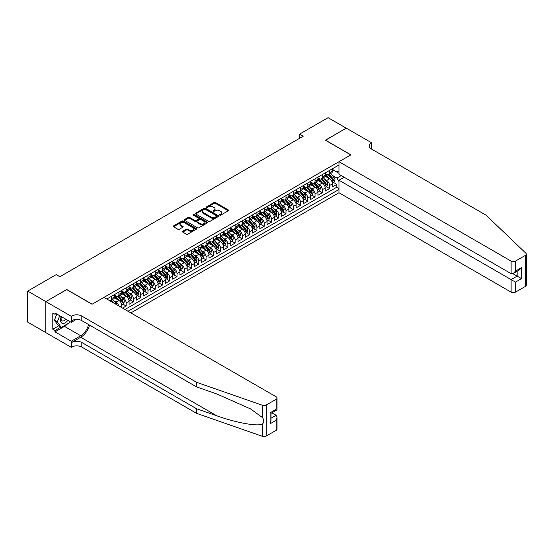 <?xml version="1.0" encoding="UTF-8"?>
<svg xmlns="http://www.w3.org/2000/svg" width="554" height="554" viewBox="0 0 554 554"><rect width="100%" height="100%" fill="white"/><g stroke="black" fill="none" stroke-linecap="round" stroke-linejoin="round"><path stroke-width="0.83" d="M219.744 215.132A0.706 0.409 0 0 0 220.741 215.132L228.317 210.762A1.011 0.582 0 0 0 228.615 210.347A1.011 0.582 0 0 0 228.317 209.938L215.485 202.529A1.011 0.582 0 0 0 214.059 202.529L206.483 206.905A0.706 0.409 0 0 0 207.48 207.48L208.463 206.912A3.227 1.863 0 0 1 213.027 206.912L214.093 207.528A3.227 1.863 0 0 1 215.042 208.844A3.227 1.863 0 0 1 214.093 210.167L213.117 210.728A0.706 0.409 0 0 0 214.114 211.309L215.091 210.742A3.227 1.863 0 0 1 219.654 210.742L220.727 211.358A3.227 1.863 0 0 1 221.669 212.674A3.227 1.863 0 0 1 220.727 213.996L219.744 214.557A0.706 0.409 0 0 0 219.744 215.132L219.744 214.557M182.758 231.26A1.011 0.582 0 0 0 182.46 231.676A1.011 0.582 0 0 0 182.758 232.084L186.359 234.162A1.011 0.582 0 0 0 187.785 234.162L196.199 229.308A1.011 0.582 0 0 0 196.497 228.892A1.011 0.582 0 0 0 196.199 228.483L183.367 221.074A1.011 0.582 0 0 0 181.941 221.074L173.527 225.928A1.011 0.582 0 0 0 173.229 226.344A1.011 0.582 0 0 0 173.527 226.752L177.876 229.266A1.011 0.582 0 0 0 179.302 229.266L182.903 227.188A1.011 0.582 0 0 0 183.194 226.773A1.011 0.582 0 0 0 182.903 226.364L180.743 225.118A2.701 1.558 0 0 1 179.953 224.017A2.701 1.558 0 0 1 181.622 222.576A2.701 1.558 0 0 1 184.558 222.916L193.007 227.791A2.701 1.558 0 0 1 193.796 228.892A2.701 1.558 0 0 1 192.134 230.332A2.701 1.558 0 0 1 189.191 229.993L187.785 229.183A1.011 0.582 0 0 0 186.359 229.183L182.758 231.26L182.758 232.084M66.743 289.645L45.857 301.577L27.7 291.092L27.7 322.13L45.823 332.594M66.743 289.52L92.172 304.201L350.772 154.898L325.343 140.217L346.229 128.161L328.072 117.677L299.555 134.137L299.555 138.334M27.7 291.092L56.21 274.632L59.846 276.73L303.19 136.236L299.555 134.137M208.533 221.365A1.011 0.582 0 0 0 209.959 221.365L218.373 216.503A1.011 0.582 0 0 0 218.671 216.095A1.011 0.582 0 0 0 218.373 215.679L205.541 208.269A1.011 0.582 0 0 0 204.114 208.269L195.701 213.131A1.011 0.582 0 0 0 195.403 213.539A1.011 0.582 0 0 0 195.701 213.955L208.533 221.365M193.519 215.291A0.706 0.409 0 0 1 194.239 215.388L194.239 214.55L207.286 222.085A1.011 0.582 0 0 1 207.584 222.493A1.011 0.582 0 0 1 207.286 222.909L198.872 227.763A1.011 0.582 0 0 1 197.446 227.763L184.614 220.353L188.215 218.29L188.215 217.452L184.614 219.529A1.011 0.582 0 0 0 184.316 219.938A1.011 0.582 0 0 0 184.614 220.353L184.614 219.529M188.215 218.29A1.011 0.582 0 0 1 189.641 218.29L189.641 217.452A1.011 0.582 0 0 0 188.215 217.452M189.641 217.452L194.842 220.457A1.011 0.582 0 0 0 196.268 220.457L198.657 219.079A1.011 0.582 0 0 0 198.955 218.664A1.011 0.582 0 0 0 198.657 218.255L193.242 215.125A0.706 0.409 0 0 1 194.239 214.55M122.531 308.1L126.167 306.002L122.856 304.098M121.437 296.854L123.258 297.913A4.107 2.375 60 0 1 126.167 302.941L129.068 301.265L129.068 304.326L133.431 301.812L130.121 299.901M128.701 292.664L130.522 293.717A4.107 2.375 60 0 1 133.431 298.751L136.332 297.069L136.332 300.136L140.695 297.616L137.385 295.711M135.965 288.468L137.787 289.52A4.107 2.375 60 0 1 140.695 294.555L143.597 292.879L143.597 295.94L147.96 293.426L144.649 291.515M143.23 284.278L145.051 285.331A4.107 2.375 60 0 1 147.96 290.358L150.861 288.682L150.861 291.743L155.224 289.23L151.914 287.318M150.494 280.082L152.315 281.134A4.107 2.375 60 0 1 155.224 286.169L158.125 284.493L158.125 287.554L162.481 285.033L159.178 283.129M157.758 275.885L159.58 276.938A4.107 2.375 60 0 1 162.481 281.972L165.39 280.296L165.39 283.357L169.746 280.843L166.442 278.932M165.023 271.695L166.844 272.748A4.107 2.375 60 0 1 169.746 277.783L172.654 276.1L172.654 279.161L177.01 276.647L173.707 274.742M172.28 267.499L174.108 268.552A4.107 2.375 60 0 1 177.01 273.586L179.918 271.91L179.918 274.971L184.274 272.45L180.971 270.546M179.544 263.309L181.373 264.362A4.107 2.375 60 0 1 184.274 269.389L187.183 267.714L187.183 270.774L191.539 268.261L188.235 266.349M186.809 259.113L188.637 260.165A4.107 2.375 60 0 1 191.539 265.2L194.447 263.524L194.447 266.585L198.803 264.064L195.5 262.16M194.073 254.916L195.901 255.969A4.107 2.375 60 0 1 198.803 261.003L201.711 259.327L201.711 262.388L206.067 259.874L202.764 257.963M201.337 250.727L203.166 251.779A4.107 2.375 60 0 1 206.067 256.814L208.976 255.131L208.976 258.192L213.332 255.678L210.028 253.767M208.602 246.53L210.43 247.583A4.107 2.375 60 0 1 213.332 252.617L216.24 250.941L216.24 254.002L220.596 251.481L217.293 249.577M215.866 242.34L217.694 243.393A4.107 2.375 60 0 1 220.596 248.421L223.504 246.745L223.504 249.806L227.86 247.292L224.557 245.38M223.13 238.144L224.959 239.196A4.107 2.375 60 0 1 227.86 244.231L230.769 242.548L230.769 245.616L235.125 243.095L231.821 241.191M230.395 233.947L232.223 235A4.107 2.375 60 0 1 235.125 240.034L238.033 238.358L238.033 241.419L242.389 238.906L239.086 236.994M237.659 229.758L239.48 230.81A4.107 2.375 60 0 1 242.389 235.838L245.297 234.162L245.297 237.223L249.653 234.709L246.35 232.798M244.923 225.561L246.745 226.614A4.107 2.375 60 0 1 249.653 231.648L252.562 229.972L252.562 233.033L256.918 230.512L253.614 228.608M252.188 221.365L254.009 222.424A4.107 2.375 60 0 1 256.918 227.452L259.826 225.776L259.826 228.837L264.182 226.323L260.879 224.412M259.452 217.175L261.273 218.228A4.107 2.375 60 0 1 264.182 223.262L267.09 221.579L267.09 224.647L271.446 222.126L268.143 220.222M266.716 212.978L268.538 214.031A4.107 2.375 60 0 1 271.446 219.065L274.355 217.39L274.355 220.45L278.71 217.937L275.407 216.025M273.981 208.789L275.802 209.841A4.107 2.375 60 0 1 278.71 214.869L281.612 213.193L281.612 216.254L285.975 213.74L282.672 211.829M281.245 204.592L283.066 205.645A4.107 2.375 60 0 1 285.975 210.679L288.876 209.003L288.876 212.064L293.239 209.544L289.936 207.639M288.509 200.396L290.331 201.448A4.107 2.375 60 0 1 293.239 206.483L296.141 204.807L296.141 207.868L300.503 205.354L297.193 203.443M295.774 196.206L297.595 197.259A4.107 2.375 60 0 1 300.503 202.293L303.405 200.61L303.405 203.671L307.768 201.157L304.458 199.253M303.038 192.009L304.859 193.062A4.107 2.375 60 0 1 307.768 198.097L310.669 196.421L310.669 199.482L315.032 196.961L311.722 195.056M310.302 187.82L312.124 188.872A4.107 2.375 60 0 1 315.032 193.9L317.934 192.224L317.934 195.285L322.296 192.771L318.986 190.86M317.567 183.623L319.388 184.676A4.107 2.375 60 0 1 322.296 189.71L325.198 188.035L325.198 191.095L329.561 188.575L329.561 185.514A4.107 2.375 -120 0 0 326.652 180.479L324.831 179.427M326.251 186.67L329.561 188.575M121.804 307.685L121.804 305.462A4.107 2.375 -120 0 0 118.902 300.427L114.408 297.83M118.729 305.905A4.107 2.375 60 0 0 115.994 302.103L114.172 301.051M129.068 301.265A4.107 2.375 -120 0 0 126.167 296.231L121.672 293.641M136.332 297.069A4.107 2.375 -120 0 0 133.431 292.041L128.937 289.444M143.597 292.879A4.107 2.375 -120 0 0 140.695 287.845L136.201 285.255M150.861 288.682A4.107 2.375 -120 0 0 147.96 283.648L143.465 281.058M158.125 284.493A4.107 2.375 -120 0 0 155.224 279.458L150.73 276.862M165.39 280.296A4.107 2.375 -120 0 0 162.481 275.262L157.994 272.672M172.654 276.1A4.107 2.375 -120 0 0 169.746 271.072L165.258 268.475M179.918 271.91A4.107 2.375 -120 0 0 177.01 266.876L172.523 264.279M187.183 267.714A4.107 2.375 -120 0 0 184.274 262.679L179.787 260.089M194.447 263.524A4.107 2.375 -120 0 0 191.539 258.489L187.051 255.893M201.711 259.327A4.107 2.375 -120 0 0 198.803 254.293L194.316 251.703M208.976 255.131A4.107 2.375 -120 0 0 206.067 250.103L201.58 247.506M216.24 250.941A4.107 2.375 -120 0 0 213.332 245.907L208.844 243.31M223.504 246.745A4.107 2.375 -120 0 0 220.596 241.71L216.102 239.12M230.769 242.548A4.107 2.375 -120 0 0 227.86 237.521L223.366 234.924M238.033 238.358A4.107 2.375 -120 0 0 235.125 233.324L230.63 230.734M245.297 234.162A4.107 2.375 -120 0 0 242.389 229.134L237.895 226.538M252.562 229.972A4.107 2.375 -120 0 0 249.653 224.938L245.159 222.341M259.826 225.776A4.107 2.375 -120 0 0 256.918 220.741L252.423 218.151M267.09 221.579A4.107 2.375 -120 0 0 264.182 216.552L259.688 213.955M274.355 217.39A4.107 2.375 -120 0 0 271.446 212.355L266.952 209.765M281.612 213.193A4.107 2.375 -120 0 0 278.71 208.159L274.216 205.569M288.876 209.003A4.107 2.375 -120 0 0 285.975 203.969L281.48 201.372M296.141 204.807A4.107 2.375 -120 0 0 293.239 199.772L288.745 197.182M303.405 200.61A4.107 2.375 -120 0 0 300.503 195.583L296.009 192.986M310.669 196.421A4.107 2.375 -120 0 0 307.768 191.386L303.273 188.789M317.934 192.224A4.107 2.375 -120 0 0 315.032 187.19L310.538 184.6M325.198 188.035A4.107 2.375 -120 0 0 322.296 183L317.802 180.403M130.848 312.906L338.965 192.75L511.12 292.145L511.12 279.604L517.152 276.121L517.152 271.211M128.016 311.265L338.965 189.475M338.965 164.988L106.804 299.022M114.54 295.227L115.994 296.065A4.107 2.375 60 0 0 118.05 296.265L120.952 294.589A4.107 2.375 -120 0 0 121.804 292.713L121.804 290.358M121.804 291.03L123.258 291.868A4.107 2.375 60 0 0 125.315 292.076L128.216 290.4A4.107 2.375 -120 0 0 129.068 288.516L129.068 286.169M129.068 286.84L130.522 287.678A4.107 2.375 60 0 0 132.579 287.879L135.481 286.203A4.107 2.375 -120 0 0 136.332 284.32L136.332 281.972M136.332 282.644L137.787 283.482A4.107 2.375 60 0 0 139.843 283.69L142.745 282.007A4.107 2.375 -120 0 0 143.597 280.13L143.597 277.783M143.597 278.447L145.051 279.292A4.107 2.375 60 0 0 147.108 279.493L150.009 277.817A4.107 2.375 -120 0 0 150.861 275.934L150.861 273.586M150.861 274.258L152.315 275.096A4.107 2.375 60 0 0 154.372 275.296L157.274 273.621A4.107 2.375 -120 0 0 158.125 271.744L158.125 269.389M158.125 270.061L159.58 270.899A4.107 2.375 60 0 0 161.636 271.107L164.538 269.431A4.107 2.375 -120 0 0 165.39 267.547L165.39 265.2M165.39 265.872L166.844 266.709A4.107 2.375 60 0 0 168.901 266.91L171.802 265.234A4.107 2.375 -120 0 0 172.654 263.351L172.654 261.003M172.654 261.675L174.108 262.513A4.107 2.375 60 0 0 176.165 262.721L179.067 261.038A4.107 2.375 -120 0 0 179.918 259.161L179.918 256.814M179.918 257.478L181.373 258.323A4.107 2.375 60 0 0 183.422 258.524L186.331 256.848A4.107 2.375 -120 0 0 187.183 254.965L187.183 252.617M187.183 253.289L188.637 254.127A4.107 2.375 60 0 0 190.687 254.328L193.595 252.652A4.107 2.375 -120 0 0 194.447 250.768L194.447 248.421M194.447 249.092L195.901 249.93A4.107 2.375 60 0 0 197.951 250.138L200.86 248.455A4.107 2.375 -120 0 0 201.711 246.578L201.711 244.231M201.711 244.903L203.166 245.741A4.107 2.375 60 0 0 205.215 245.941L208.124 244.266A4.107 2.375 -120 0 0 208.976 242.382L208.976 240.034M208.976 240.706L210.43 241.544A4.107 2.375 60 0 0 212.48 241.745L215.388 240.069A4.107 2.375 -120 0 0 216.24 238.192L216.24 235.838M216.24 236.51L217.694 237.347A4.107 2.375 60 0 0 219.744 237.555L222.653 235.879A4.107 2.375 -120 0 0 223.504 233.996L223.504 231.648M223.504 232.32L224.959 233.158A4.107 2.375 60 0 0 227.008 233.359L229.917 231.683A4.107 2.375 -120 0 0 230.769 229.799L230.769 227.452M230.769 228.123L232.223 228.961A4.107 2.375 60 0 0 234.273 229.169L237.181 227.486A4.107 2.375 -120 0 0 238.033 225.61L238.033 223.262M238.033 223.934L239.48 224.772A4.107 2.375 60 0 0 241.537 224.972L244.446 223.297A4.107 2.375 -120 0 0 245.297 221.413L245.297 219.065M245.297 219.737L246.745 220.575A4.107 2.375 60 0 0 248.801 220.776L251.71 219.1A4.107 2.375 -120 0 0 252.562 217.223L252.562 214.869M252.562 215.541L254.009 216.379A4.107 2.375 60 0 0 256.066 216.586L258.974 214.91A4.107 2.375 -120 0 0 259.826 213.027L259.826 210.679M259.826 211.351L261.273 212.189A4.107 2.375 60 0 0 263.33 212.39L266.239 210.714A4.107 2.375 -120 0 0 267.09 208.83L267.09 206.483M267.09 207.154L268.538 207.992A4.107 2.375 60 0 0 270.594 208.2L273.503 206.517A4.107 2.375 -120 0 0 274.355 204.641L274.355 202.293M274.355 202.958L275.802 203.803A4.107 2.375 60 0 0 277.859 204.004L280.767 202.328A4.107 2.375 -120 0 0 281.612 200.444L281.612 198.097M281.612 198.768L283.066 199.606A4.107 2.375 60 0 0 285.123 199.807L288.032 198.131A4.107 2.375 -120 0 0 288.876 196.248L288.876 193.9M288.876 194.572L290.331 195.41A4.107 2.375 60 0 0 292.387 195.617L295.296 193.942A4.107 2.375 -120 0 0 296.141 192.058L296.141 189.71M296.141 190.382L297.595 191.22A4.107 2.375 60 0 0 299.652 191.421L302.553 189.745A4.107 2.375 -120 0 0 303.405 187.861L303.405 185.514M303.405 186.186L304.859 187.023A4.107 2.375 60 0 0 306.916 187.231L309.818 185.548A4.107 2.375 -120 0 0 310.669 183.672L310.669 181.317M310.669 181.989L312.124 182.834A4.107 2.375 60 0 0 314.18 183.035L317.082 181.359A4.107 2.375 -120 0 0 317.934 179.475L317.934 177.128M317.934 177.799L319.388 178.637A4.107 2.375 60 0 0 321.445 178.838L324.346 177.162A4.107 2.375 -120 0 0 325.198 175.279L325.198 172.931M124.969 309.506L336.825 187.19L336.825 184.385L332.462 186.899L332.462 183.838A4.107 2.375 -120 0 0 329.561 178.803L325.066 176.214M325.198 173.603L326.652 174.441A4.107 2.375 -120 0 0 328.709 174.648A4.107 2.375 -120 0 0 329.561 172.765L329.561 170.417M328.709 174.648L331.611 172.966A4.107 2.375 -120 0 0 332.462 171.089L332.462 168.741M107.275 299.292L107.275 298.751M111.638 296.231L111.638 298.578A4.107 2.375 60 0 1 110.786 300.462A4.107 2.375 60 0 1 109.519 300.587M110.786 300.462L113.688 298.786A4.107 2.375 -120 0 0 114.54 296.902L114.54 294.555M118.902 292.041L118.902 294.389A4.107 2.375 60 0 1 118.05 296.265M126.167 287.845L126.167 290.192A4.107 2.375 60 0 1 125.315 292.076M133.431 283.648L133.431 286.002A4.107 2.375 60 0 1 132.579 287.879M140.695 279.458L140.695 281.806A4.107 2.375 60 0 1 139.843 283.69M147.96 275.262L147.96 277.609A4.107 2.375 60 0 1 147.108 279.493M155.224 271.072L155.224 273.42A4.107 2.375 60 0 1 154.372 275.296M162.481 266.876L162.481 269.223A4.107 2.375 60 0 1 161.636 271.107M169.746 262.679L169.746 265.034A4.107 2.375 60 0 1 168.901 266.91M177.01 258.489L177.01 260.837A4.107 2.375 60 0 1 176.165 262.721M184.274 254.293L184.274 256.641A4.107 2.375 60 0 1 183.422 258.524M191.539 250.103L191.539 252.451A4.107 2.375 60 0 1 190.687 254.328M198.803 245.907L198.803 248.254A4.107 2.375 60 0 1 197.951 250.138M206.067 241.71L206.067 244.058A4.107 2.375 60 0 1 205.215 245.941M213.332 237.521L213.332 239.868A4.107 2.375 60 0 1 212.48 241.745M220.596 233.324L220.596 235.672A4.107 2.375 60 0 1 219.744 237.555M227.86 229.127L227.86 231.482A4.107 2.375 60 0 1 227.008 233.359M235.125 224.938L235.125 227.285A4.107 2.375 60 0 1 234.273 229.169M242.389 220.741L242.389 223.089A4.107 2.375 60 0 1 241.537 224.972M249.653 216.552L249.653 218.899A4.107 2.375 60 0 1 248.801 220.776M256.918 212.355L256.918 214.703A4.107 2.375 60 0 1 256.066 216.586M264.182 208.159L264.182 210.513A4.107 2.375 60 0 1 263.33 212.39M271.446 203.969L271.446 206.317A4.107 2.375 60 0 1 270.594 208.2M278.71 199.772L278.71 202.12A4.107 2.375 60 0 1 277.859 204.004M285.975 195.583L285.975 197.93A4.107 2.375 60 0 1 285.123 199.807M293.239 191.386L293.239 193.734A4.107 2.375 60 0 1 292.387 195.617M300.503 187.19L300.503 189.544A4.107 2.375 60 0 1 299.652 191.421M307.768 183L307.768 185.348A4.107 2.375 60 0 1 306.916 187.231M315.032 178.803L315.032 181.151A4.107 2.375 60 0 1 314.18 183.035M322.296 174.614L322.296 176.961A4.107 2.375 60 0 1 321.445 178.838M322.296 189.71L322.296 192.771M315.032 193.9L315.032 196.961M307.768 198.097L307.768 201.157M300.503 202.293L300.503 205.354M293.239 206.483L293.239 209.544M285.975 210.679L285.975 213.74M278.71 214.869L278.71 217.937M271.446 219.065L271.446 222.126M264.182 223.262L264.182 226.323M256.918 227.452L256.918 230.512M249.653 231.648L249.653 234.709M242.389 235.838L242.389 238.906M235.125 240.034L235.125 243.095M227.86 244.231L227.86 247.292M220.596 248.421L220.596 251.481M213.332 252.617L213.332 255.678M206.067 256.814L206.067 259.874M198.803 261.003L198.803 264.064M191.539 265.2L191.539 268.261M184.274 269.389L184.274 272.45M177.01 273.586L177.01 276.647M169.746 277.783L169.746 280.843M162.481 281.972L162.481 285.033M155.224 286.169L155.224 289.23M147.96 290.358L147.96 293.426M140.695 294.555L140.695 297.616M133.431 298.751L133.431 301.812M126.167 302.941L126.167 306.002M338.965 181.511L336.971 178.049L332.095 175.237M336.971 178.049L341.25 175.576M332.462 169.579L338.965 173.333M332.462 169.413L336.971 172.01L338.965 170.854M333.515 182.474L336.825 184.385M336.825 187.19L338.965 188.429M220.028 215.236L220.727 214.834A3.227 1.863 0 0 0 221.669 213.512L221.669 212.674M215.042 208.844L215.042 209.689A3.227 1.863 0 0 1 214.093 211.005L213.394 211.406M228.317 209.938L228.317 210.762L215.485 203.366A1.011 0.582 0 0 0 214.059 203.366L206.767 207.577M218.359 216.51L205.541 209.107A1.011 0.582 0 0 0 204.114 209.107L195.714 213.962L195.701 213.131M216.593 216.379A0.706 0.409 0 0 0 216.593 215.804L205.326 209.301A0.706 0.409 0 0 0 204.329 209.301L203.29 209.897A3.227 1.863 0 0 0 202.349 211.213A3.227 1.863 0 0 0 203.29 212.528L210.991 216.974A3.227 1.863 0 0 0 215.554 216.974L216.593 216.379L216.593 217.216A0.706 0.409 0 0 0 216.801 216.933L216.801 216.095M202.349 211.213L202.349 212.05A3.227 1.863 0 0 0 203.29 213.373L203.29 212.528M216.593 217.216L215.554 217.819A3.227 1.863 0 0 1 210.991 217.819L203.29 213.373M189.641 218.29L194.842 221.295A1.011 0.582 0 0 0 196.268 221.295L198.657 219.917A1.011 0.582 0 0 0 198.955 219.502L198.955 218.664M194.239 215.388L207.272 222.916M200.243 223.574A2.701 1.558 0 0 0 203.186 223.913A2.701 1.558 0 0 0 204.848 222.473A2.701 1.558 0 0 0 204.059 221.371L201.081 219.654A1.011 0.582 0 0 0 199.655 219.654L197.266 221.032A1.011 0.582 0 0 0 196.975 221.441A1.011 0.582 0 0 0 197.266 221.856L200.243 223.574L200.243 224.412A2.701 1.558 0 0 0 203.186 224.751A2.701 1.558 0 0 0 204.848 223.31L204.848 222.473M196.975 221.441L196.975 222.286A1.011 0.582 0 0 0 197.266 222.694L197.266 221.856M200.243 224.412L197.266 222.694M193.796 228.892L193.796 229.737A2.701 1.558 0 0 1 192.134 231.17A2.701 1.558 0 0 1 189.191 230.838L187.785 230.021A1.011 0.582 0 0 0 186.359 230.021L182.772 232.091M179.953 224.017L179.953 224.855A2.701 1.558 0 0 0 180.743 225.956L180.743 225.118M182.889 227.195L180.743 225.956M196.199 228.483L196.199 229.308L183.367 221.912A1.011 0.582 0 0 0 181.941 221.912L173.541 226.759L173.527 225.928M332.4 183.118L334.277 182.031L335.004 179.939A2.722 1.572 -120 0 0 333.944 177.384L330.627 173.541M329.962 179.074L326.029 174.51A7.86 4.536 -120 0 0 325.198 173.651M327.802 177.792L325.6 175.244A6.523 3.767 -120 0 0 325.198 174.801M328.335 174.794L331.694 178.679A2.722 1.572 60 0 1 332.663 180.556L333.536 180.05A2.722 1.572 -120 0 0 332.566 178.18L329.249 174.337M328.536 174.732L332.144 178.907A1.385 0.803 60 0 1 332.49 179.448L333.536 180.05M61.252 316.59A6.676 3.857 120 0 0 62.824 323.432A6.676 3.857 120 0 0 67.803 320.371M61.48 316.722A4.571 2.638 120 0 0 62.034 320.814A4.571 2.638 120 0 0 62.706 321.015A4.571 2.638 120 0 0 65.857 319.249M69.679 321.452L69.105 322.927L61.259 327.456L58.357 325.78L54.437 320.198L56.827 314.035M61.259 327.456L57.339 321.874L59.735 315.711M54.437 320.198L57.339 321.874M344.124 177.232L338.965 180.209L515.483 282.118L515.483 292.145L525.4 286.418L525.4 255.387A3.082 1.78 0 0 0 526.3 254.127A3.082 1.78 0 0 0 525.857 253.206L486.066 215.187L371.291 148.922A7.188 4.155 180 0 1 369.186 145.986A7.188 4.155 180 0 1 371.291 143.05L371.692 142.821L346.264 128.14L325.454 140.287M338.965 180.209L338.965 192.75M325.454 140.155L350.876 154.836L338.965 161.713L511.12 261.107A3.082 1.78 0 0 0 515.483 261.107L525.4 255.387M371.692 142.821L371.471 149.026M338.965 161.713L338.965 174.254L511.12 273.648L511.12 261.107M526.3 254.127L526.3 285.165A3.082 1.78 180 0 1 525.4 286.418M515.483 292.145A3.082 1.78 180 0 1 511.12 292.145M370.384 148.285A7.188 4.155 180 0 1 371.291 147.641L371.291 143.05M512.865 273.648L521.508 278.641L515.483 282.118M515.483 261.107L515.483 271.135L513.302 273.434L511.12 273.648M515.483 271.135L521.508 267.651L519.333 269.95L513.302 273.434M276.134 430.333L276.134 420.306L277.035 417.273L277.035 429.073A3.082 1.78 180 0 1 276.134 430.333L266.218 436.053A3.082 1.78 180 0 1 262.444 436.323L196.587 413.346L196.587 408.755L81.819 342.49A7.188 4.155 -0 0 0 71.646 342.49L80.725 337.248A13.379 7.728 120 0 0 89.568 325.115M196.587 408.755L216.78 415.798C236.08 422.757 257.645 426.649 262.444 424.045C264.189 422.259 264.189 420.091 262.444 417.557L250.595 408.942L216.78 393.949L196.587 386.907L81.819 320.641A7.188 4.155 -0 0 0 71.646 320.641L71.646 316.05L71.251 316.279L45.823 301.598L66.632 289.583L92.061 304.264L103.972 297.387L276.134 396.782A3.082 1.78 -0 0 1 277.035 398.042A3.082 1.78 -0 0 1 276.134 399.296L266.218 405.022L266.218 436.053M196.587 413.346L81.819 347.081A7.188 4.155 -0 0 0 71.646 347.081L71.251 347.316L45.823 332.635L45.823 301.598M196.587 386.907L196.587 382.308L81.819 316.05A7.188 4.155 -0 0 0 71.646 316.05M262.444 417.557L262.444 405.286L196.587 382.308M67.657 323.765A11.558 6.676 -60 0 1 64.458 326.368L54.978 331.839L54.978 330.496L60.753 327.165M56.141 313.64L54.978 314.305L52.796 313.052L52.796 329.235L54.978 330.496M54.978 314.305L54.978 312.968L71.251 322.359L71.251 316.279M71.251 347.316L71.251 341.236L80.725 335.759A11.558 6.676 120 0 0 88.55 324.526M54.978 331.839L71.251 341.236M271.876 412.82L276.134 415.278L277.035 417.273M76.32 319.429L71.251 322.359M262.444 405.286A3.082 1.78 -0 0 0 266.218 405.022M52.796 329.235L58.572 325.904M276.134 420.306L270.103 423.789L271.003 420.749L271.003 413.326L277.035 409.842L277.035 398.042M270.103 423.789L270.103 412.799C271.28 413.478 271.28 413.478 270.103 412.799L276.134 409.323C277.305 410.002 277.305 410.002 276.134 409.323L276.134 399.296M325.136 187.314L327.012 186.227L327.739 184.129A2.722 1.572 -120 0 0 326.68 181.573L323.363 177.73M322.698 183.263L318.765 178.707A7.86 4.536 -120 0 0 317.934 177.841M320.537 181.982L318.335 179.434A6.523 3.767 -120 0 0 317.934 178.997M321.071 178.99L324.429 182.875A2.722 1.572 60 0 1 325.399 184.752L326.271 184.247A2.722 1.572 -120 0 0 325.302 182.37L321.985 178.526M321.272 178.921L324.879 183.104A1.385 0.803 60 0 1 325.226 183.644L326.271 184.247M317.871 191.504L319.755 190.424L320.475 188.325A2.722 1.572 -120 0 0 319.416 185.77L316.099 181.927M315.434 187.46L311.5 182.903A7.86 4.536 -120 0 0 310.669 182.037M313.273 186.179L311.071 183.63A6.523 3.767 -120 0 0 310.669 183.194M313.806 183.18L317.165 187.072A2.722 1.572 60 0 1 318.135 188.942L319.007 188.443A2.722 1.572 -120 0 0 318.038 186.566L314.72 182.723M314.007 183.118L317.615 187.294A1.385 0.803 60 0 1 317.961 187.834L319.007 188.443M310.614 195.701L312.491 194.613L313.211 192.515A2.722 1.572 -120 0 0 312.151 189.96L308.834 186.116M308.169 191.649L304.236 187.093A7.86 4.536 -120 0 0 303.405 186.234M306.009 190.375L303.807 187.827A6.523 3.767 -120 0 0 303.405 187.384M306.542 187.377L309.901 191.262A2.722 1.572 60 0 1 310.87 193.138L311.743 192.633A2.722 1.572 -120 0 0 310.773 190.756L307.456 186.92M306.743 187.314L310.351 191.49A1.385 0.803 60 0 1 310.697 192.03L311.743 192.633M303.35 199.89L305.226 198.81L305.947 196.712A2.722 1.572 -120 0 0 304.887 194.156L301.57 190.313M300.905 195.846L296.972 191.289A7.86 4.536 -120 0 0 296.141 190.424M298.744 194.565L296.542 192.016A6.523 3.767 -120 0 0 296.141 191.58M299.278 191.566L302.636 195.458A2.722 1.572 60 0 1 303.606 197.335L304.478 196.829A2.722 1.572 -120 0 0 303.509 194.953L300.192 191.109M299.479 191.504L303.086 195.68A1.385 0.803 60 0 1 303.433 196.227L304.478 196.829M296.085 204.087L297.962 203.006L298.682 200.908A2.722 1.572 -120 0 0 297.623 198.353L294.306 194.509M293.641 200.042L289.707 195.479A7.86 4.536 -120 0 0 288.876 194.62M291.48 198.761L289.278 196.213A6.523 3.767 -120 0 0 288.876 195.777M292.013 195.763L295.372 199.648A2.722 1.572 60 0 1 296.342 201.524L297.214 201.019A2.722 1.572 -120 0 0 296.245 199.149L292.928 195.306M292.214 195.701L295.822 199.876A1.385 0.803 60 0 1 296.168 200.416L297.214 201.019M288.821 208.283L290.698 207.196L291.425 205.098A2.722 1.572 -120 0 0 290.358 202.542L287.041 198.699M286.376 204.232L282.443 199.675A7.86 4.536 -120 0 0 281.612 198.81M284.216 202.958L282.021 200.403A6.523 3.767 -120 0 0 281.612 199.966M284.749 199.959L288.108 203.844A2.722 1.572 60 0 1 289.077 205.721L289.95 205.215A2.722 1.572 -120 0 0 288.98 203.339L285.663 199.495M284.95 199.897L288.558 204.073A1.385 0.803 60 0 1 288.904 204.613L289.95 205.215M281.557 212.473L283.433 211.393L284.16 209.294A2.722 1.572 -120 0 0 283.094 206.739L279.777 202.896M279.112 208.429L275.179 203.872A7.86 4.536 -120 0 0 274.355 203.006M276.952 207.148L274.756 204.599A6.523 3.767 -120 0 0 274.355 204.163M277.492 204.149L280.843 208.041A2.722 1.572 60 0 1 281.813 209.911L282.685 209.412A2.722 1.572 -120 0 0 281.716 207.535L278.399 203.692M277.686 204.087L281.293 208.262A1.385 0.803 60 0 1 281.64 208.81L282.685 209.412M274.292 216.669L276.169 215.582L276.896 213.491A2.722 1.572 -120 0 0 275.837 210.929L272.513 207.092M271.848 212.618L267.914 208.062A7.86 4.536 -120 0 0 267.09 207.203M269.694 211.344L267.492 208.796A6.523 3.767 -120 0 0 267.09 208.352M270.227 208.346L273.579 212.23A2.722 1.572 60 0 1 274.549 214.107L275.421 213.602A2.722 1.572 -120 0 0 274.452 211.732L271.135 207.888M270.421 208.283L274.029 212.459A1.385 0.803 60 0 1 274.375 212.999L275.421 213.602M267.028 220.859L268.905 219.779L269.632 217.68A2.722 1.572 -120 0 0 268.572 215.125L265.248 211.282M264.583 216.815L260.65 212.258A7.86 4.536 -120 0 0 259.826 211.393M262.43 215.534L260.228 212.985A6.523 3.767 -120 0 0 259.826 212.549M262.963 212.542L266.315 216.427A2.722 1.572 60 0 1 267.291 218.304L268.157 217.798A2.722 1.572 -120 0 0 267.187 215.922L263.87 212.078M263.157 212.473L266.765 216.649A1.385 0.803 60 0 1 267.111 217.196L268.157 217.798M259.764 225.056L261.64 223.975L262.367 221.877A2.722 1.572 -120 0 0 261.308 219.322L257.984 215.478M257.319 221.011L253.386 216.455A7.86 4.536 -120 0 0 252.562 215.589M255.165 219.73L252.963 217.182A6.523 3.767 -120 0 0 252.562 216.746M255.699 216.732L259.05 220.617A2.722 1.572 60 0 1 260.027 222.493L260.892 221.995A2.722 1.572 -120 0 0 259.923 220.118L256.606 216.275M255.893 216.669L259.501 220.845A1.385 0.803 60 0 1 259.854 221.385L260.892 221.995M252.499 229.252L254.376 228.165L255.103 226.067A2.722 1.572 -120 0 0 254.044 223.511L250.72 219.668M250.055 225.201L246.121 220.644A7.86 4.536 -120 0 0 245.297 219.779M247.901 223.927L245.699 221.371A6.523 3.767 -120 0 0 245.297 220.935M248.434 220.928L251.786 224.813A2.722 1.572 60 0 1 252.762 226.69L253.628 226.184A2.722 1.572 -120 0 0 252.659 224.308L249.342 220.464M248.628 220.866L252.236 225.042A1.385 0.803 60 0 1 252.589 225.582L253.628 226.184M245.235 233.442L247.112 232.361L247.839 230.263A2.722 1.572 -120 0 0 246.779 227.708L243.455 223.864M242.791 229.398L238.857 224.841A7.86 4.536 -120 0 0 238.033 223.975M240.637 228.116L238.435 225.568A6.523 3.767 -120 0 0 238.033 225.132M241.17 225.118L244.522 229.01A2.722 1.572 60 0 1 245.498 230.879L246.371 230.381A2.722 1.572 -120 0 0 245.394 228.504L242.077 224.661M241.364 225.056L244.972 229.231A1.385 0.803 60 0 1 245.325 229.778L246.371 230.381M237.971 237.638L239.847 236.551L240.574 234.46A2.722 1.572 -120 0 0 239.515 231.904L236.191 228.061M235.526 233.587L231.593 229.031A7.86 4.536 -120 0 0 230.769 228.172M233.373 232.313L231.17 229.765A6.523 3.767 -120 0 0 230.769 229.321M233.906 229.314L237.264 233.199A2.722 1.572 60 0 1 238.234 235.076L239.106 234.571A2.722 1.572 -120 0 0 238.13 232.701L234.813 228.857M234.1 229.252L237.708 233.428A1.385 0.803 60 0 1 238.061 233.968L239.106 234.571M230.706 241.835L232.583 240.748L233.31 238.649A2.722 1.572 -120 0 0 232.251 236.094L228.927 232.251M228.262 237.784L224.328 233.227A7.86 4.536 -120 0 0 223.504 232.361M226.108 236.503L223.906 233.954A6.523 3.767 -120 0 0 223.504 233.518M226.641 233.511L230 237.396A2.722 1.572 60 0 1 230.97 239.273L231.842 238.767A2.722 1.572 -120 0 0 230.866 236.89L227.549 233.047M226.835 233.442L230.443 237.624A1.385 0.803 60 0 1 230.796 238.165L231.842 238.767M223.442 246.024L225.319 244.944L226.046 242.846A2.722 1.572 -120 0 0 224.986 240.291L221.669 236.447M220.998 241.98L217.064 237.424A7.86 4.536 -120 0 0 216.24 236.558M218.844 240.699L216.642 238.151A6.523 3.767 -120 0 0 216.24 237.714M219.377 237.701L222.736 241.586A2.722 1.572 60 0 1 223.705 243.462L224.578 242.964A2.722 1.572 -120 0 0 223.601 241.087L220.284 237.244M219.571 237.638L223.179 241.814A1.385 0.803 60 0 1 223.532 242.354L224.578 242.964M216.178 250.221L218.054 249.134L218.782 247.036A2.722 1.572 -120 0 0 217.722 244.48L214.405 240.637M213.74 246.17L209.8 241.613A7.86 4.536 -120 0 0 208.976 240.748M211.58 244.896L209.377 242.347A6.523 3.767 -120 0 0 208.976 241.904M212.113 241.897L215.471 245.782A2.722 1.572 60 0 1 216.441 247.659L217.313 247.153A2.722 1.572 -120 0 0 216.344 245.277L213.02 241.44M212.307 241.835L215.915 246.011A1.385 0.803 60 0 1 216.268 246.551L217.313 247.153M208.913 254.411L210.79 253.33L211.517 251.232A2.722 1.572 -120 0 0 210.458 248.677L207.141 244.833M206.476 250.366L202.535 245.81A7.86 4.536 -120 0 0 201.711 244.944M204.315 249.085L202.113 246.537A6.523 3.767 -120 0 0 201.711 246.101M204.848 246.087L208.207 249.979A2.722 1.572 60 0 1 209.177 251.848L210.049 251.35A2.722 1.572 -120 0 0 209.08 249.473L205.756 245.63M205.042 246.024L208.65 250.2A1.385 0.803 60 0 1 209.003 250.747L210.049 251.35M201.649 258.607L203.526 257.527L204.253 255.429A2.722 1.572 -120 0 0 203.193 252.873L199.876 249.03M199.211 254.563L195.271 249.999A7.86 4.536 -120 0 0 194.447 249.141M197.051 253.282L194.849 250.733A6.523 3.767 -120 0 0 194.447 250.297M197.584 250.283L200.943 254.168A2.722 1.572 60 0 1 201.912 256.045L202.785 255.539A2.722 1.572 -120 0 0 201.815 253.67L198.491 249.826M197.778 250.221L201.386 254.397A1.385 0.803 60 0 1 201.739 254.937L202.785 255.539M194.385 262.804L196.261 261.717L196.989 259.618A2.722 1.572 -120 0 0 195.929 257.063L192.612 253.22M191.947 258.753L188.007 254.196A7.86 4.536 -120 0 0 187.183 253.33M189.787 257.471L187.584 254.923A6.523 3.767 -120 0 0 187.183 254.487M190.32 254.48L193.678 258.365A2.722 1.572 60 0 1 194.648 260.242L195.52 259.736A2.722 1.572 -120 0 0 194.551 257.859L191.227 254.016M190.521 254.411L194.122 258.593A1.385 0.803 60 0 1 194.475 259.133L195.52 259.736M187.12 266.993L188.997 265.913L189.724 263.815A2.722 1.572 -120 0 0 188.665 261.259L185.348 257.416M184.683 262.949L180.743 258.393A7.86 4.536 -120 0 0 179.918 257.527M182.522 261.668L180.32 259.12A6.523 3.767 -120 0 0 179.918 258.683M183.055 258.67L186.414 262.561A2.722 1.572 60 0 1 187.384 264.431L188.256 263.933A2.722 1.572 -120 0 0 187.287 262.056L183.963 258.212M183.256 258.607L186.857 262.783A1.385 0.803 60 0 1 187.21 263.33L188.256 263.933M179.856 271.19L181.733 270.103L182.46 268.011A2.722 1.572 -120 0 0 181.4 265.449L178.083 261.613M177.418 267.139L173.478 262.582A7.86 4.536 -120 0 0 172.654 261.723M175.258 265.865L173.056 263.316A6.523 3.767 -120 0 0 172.654 262.873M175.791 262.866L179.15 266.751A2.722 1.572 60 0 1 180.119 268.628L180.992 268.122A2.722 1.572 -120 0 0 180.022 266.245L176.698 262.409M175.992 262.804L179.593 266.98A1.385 0.803 60 0 1 179.946 267.52L180.992 268.122M172.592 275.38L174.468 274.299L175.196 272.201A2.722 1.572 -120 0 0 174.136 269.646L170.819 265.802M170.154 271.335L166.214 266.779A7.86 4.536 -120 0 0 165.39 265.913M167.994 270.054L165.791 267.506A6.523 3.767 -120 0 0 165.39 267.07M168.527 267.056L171.885 270.948A2.722 1.572 60 0 1 172.855 272.824L173.727 272.319A2.722 1.572 -120 0 0 172.758 270.442L169.434 266.599M168.728 266.993L172.336 271.169A1.385 0.803 60 0 1 172.682 271.716L173.727 272.319M165.327 279.576L167.204 278.496L167.931 276.398A2.722 1.572 -120 0 0 166.872 273.842L163.555 269.999M162.89 275.532L158.95 270.975A7.86 4.536 -120 0 0 158.125 270.11M160.729 274.251L158.527 271.702A6.523 3.767 -120 0 0 158.125 271.266M161.262 271.252L164.621 275.137A2.722 1.572 60 0 1 165.591 277.014L166.463 276.515A2.722 1.572 -120 0 0 165.494 274.639L162.177 270.795M161.463 271.19L165.071 275.366A1.385 0.803 60 0 1 165.417 275.906L166.463 276.515M158.063 283.773L159.94 282.685L160.667 280.587A2.722 1.572 -120 0 0 159.607 278.032L156.29 274.188M155.626 279.722L151.685 275.165A7.86 4.536 -120 0 0 150.861 274.299M153.465 278.447L151.263 275.892A6.523 3.767 -120 0 0 150.861 275.456M153.998 275.449L157.357 279.334A2.722 1.572 60 0 1 158.326 281.21L159.199 280.705A2.722 1.572 -120 0 0 158.229 278.828L154.912 274.985M154.199 275.386L157.807 279.562A1.385 0.803 60 0 1 158.153 280.102L159.199 280.705M150.799 287.962L152.675 286.882L153.403 284.784A2.722 1.572 -120 0 0 152.343 282.228L149.026 278.385M148.361 283.918L144.421 279.361A7.86 4.536 -120 0 0 143.597 278.496M146.201 282.637L143.998 280.089A6.523 3.767 -120 0 0 143.597 279.652M146.734 279.638L150.092 283.53A2.722 1.572 60 0 1 151.062 285.4L151.935 284.901A2.722 1.572 -120 0 0 150.965 283.025L147.648 279.181M146.935 279.576L150.543 283.752A1.385 0.803 60 0 1 150.889 284.299L151.935 284.901M143.534 292.159L145.411 291.072L146.138 288.98A2.722 1.572 -120 0 0 145.079 286.418L141.762 282.582M141.097 288.108L137.163 283.551A7.86 4.536 -120 0 0 136.332 282.692M138.936 286.834L136.734 284.285A6.523 3.767 -120 0 0 136.332 283.842M139.47 283.835L142.828 287.72A2.722 1.572 60 0 1 143.798 289.597L144.67 289.091A2.722 1.572 -120 0 0 143.701 287.221L140.384 283.378M139.67 283.773L143.278 287.948A1.385 0.803 60 0 1 143.625 288.489L144.67 289.091M136.27 296.355L138.147 295.268L138.874 293.17A2.722 1.572 -120 0 0 137.814 290.615L134.497 286.771M133.833 292.304L129.899 287.748A7.86 4.536 -120 0 0 129.068 286.882M131.672 291.023L129.47 288.475A6.523 3.767 -120 0 0 129.068 288.038M132.205 288.032L135.564 291.916A2.722 1.572 60 0 1 136.533 293.793L137.406 293.288A2.722 1.572 -120 0 0 136.436 291.411L133.119 287.568M132.406 287.962L136.014 292.138A1.385 0.803 60 0 1 136.36 292.685L137.406 293.288M129.006 300.545L130.889 299.465L131.61 297.366A2.722 1.572 -120 0 0 130.55 294.811L127.233 290.968M126.568 296.501L122.635 291.944A7.86 4.536 -120 0 0 121.804 291.079M124.408 295.22L122.205 292.671A6.523 3.767 -120 0 0 121.804 292.235M124.941 292.221L128.299 296.106A2.722 1.572 60 0 1 129.269 297.983L130.142 297.484A2.722 1.572 -120 0 0 129.172 295.607L125.855 291.764M125.142 292.159L128.75 296.335A1.385 0.803 60 0 1 129.096 296.875L130.142 297.484M121.742 304.742L123.625 303.654L124.345 301.556A2.722 1.572 -120 0 0 123.286 299.001L119.969 295.157M119.304 300.69L115.37 296.134A7.86 4.536 -120 0 0 114.54 295.268M117.143 299.416L114.941 296.868A6.523 3.767 -120 0 0 114.54 296.425M117.677 296.418L121.035 300.303A2.722 1.572 60 0 1 122.005 302.179L122.877 301.674A2.722 1.572 -120 0 0 121.908 299.797L118.591 295.954M117.877 296.355L121.485 300.531A1.385 0.803 60 0 1 121.832 301.071L122.877 301.674M116.942 304.873A2.722 1.572 -120 0 0 116.021 303.197L112.704 299.354M113.875 303.1L111.326 300.15M110.613 300.545L111.77 301.888M110.412 300.607L111.271 301.598M115.994 302.103L118.902 300.427M123.258 297.913L126.167 296.231M130.522 293.717L133.431 292.041M137.787 289.52L140.695 287.845M145.051 285.331L147.96 283.648M152.315 281.134L155.224 279.458M159.58 276.938L162.481 275.262M166.844 272.748L169.746 271.072M174.108 268.552L177.01 266.876M181.373 264.362L184.274 262.679M188.637 260.165L191.539 258.489M195.901 255.969L198.803 254.293M203.166 251.779L206.067 250.103M210.43 247.583L213.332 245.907M217.694 243.393L220.596 241.71M224.959 239.196L227.86 237.521M232.223 235L235.125 233.324M239.48 230.81L242.389 229.134M246.745 226.614L249.653 224.938M254.009 222.424L256.918 220.741M261.273 218.228L264.182 216.552M268.538 214.031L271.446 212.355M275.802 209.841L278.71 208.159M283.066 205.645L285.975 203.969M290.331 201.448L293.239 199.772M297.595 197.259L300.503 195.583M304.859 193.062L307.768 191.386M312.124 188.872L315.032 187.19M319.388 184.676L322.296 183M326.652 180.479L329.561 178.803M329.561 172.765L332.462 171.089M111.638 298.578L114.54 296.902M118.902 294.389L121.804 292.713M126.167 290.192L129.068 288.516M133.431 286.002L136.332 284.32M140.695 281.806L143.597 280.13M147.96 277.609L150.861 275.934M155.224 273.42L158.125 271.744M162.481 269.223L165.39 267.547M169.746 265.034L172.654 263.351M177.01 260.837L179.918 259.161M184.274 256.641L187.183 254.965M191.539 252.451L194.447 250.768M198.803 248.254L201.711 246.578M206.067 244.058L208.976 242.382M213.332 239.868L216.24 238.192M220.596 235.672L223.504 233.996M227.86 231.482L230.769 229.799M235.125 227.285L238.033 225.61M242.389 223.089L245.297 221.413M249.653 218.899L252.562 217.223M256.918 214.703L259.826 213.027M264.182 210.513L267.09 208.83M271.446 206.317L274.355 204.641M278.71 202.12L281.612 200.444M285.975 197.93L288.876 196.248M293.239 193.734L296.141 192.058M300.503 189.544L303.405 187.861M307.768 185.348L310.669 183.672M315.032 181.151L317.934 179.475M322.296 176.961L325.198 175.279M329.561 185.514L332.462 183.838M119.879 306.57L121.804 305.462M220.727 214.834L220.727 213.996M213.117 211.309L213.117 210.728M214.093 211.005L214.093 210.167M206.483 207.48L206.483 206.905M214.059 203.366L214.059 202.529M215.485 203.366L215.485 202.529M204.114 209.107L204.114 208.269M205.541 209.107L205.541 208.269M218.373 216.503L218.373 215.679M210.991 217.819L210.991 216.974M215.554 217.819L215.554 216.974M194.842 221.295L194.842 220.457M196.268 221.295L196.268 220.457M198.657 219.917L198.657 219.079M207.286 222.909L207.286 222.085M186.359 230.021L186.359 229.183M187.785 230.021L187.785 229.183M189.191 230.838L189.191 229.993M182.903 227.188L182.903 226.364M181.941 221.912L181.941 221.074M183.367 221.912L183.367 221.074M331.984 181.719L334.99 179.988M326.029 174.51L326.403 174.295M332.566 178.18L333.944 177.384M330.399 179.434L331.694 178.679M521.508 267.651L521.508 278.641M216.78 415.798L80.725 337.248M81.819 320.641L81.819 316.05M81.819 342.49L81.819 347.081M262.444 436.323L262.444 424.045M71.646 342.49L71.646 347.081M64.458 326.368L80.725 335.759M271.003 418.235L276.134 415.278M324.72 185.915L327.726 184.184M318.765 178.707L319.139 178.492M325.302 182.37L326.68 181.573M323.134 183.623L324.429 182.875M317.463 190.112L320.461 188.374M311.5 182.903L311.874 182.681M318.038 186.566L319.416 185.77M315.87 187.82L317.165 187.072M310.198 194.302L313.197 192.57M304.236 187.093L304.61 186.878M310.773 190.756L312.151 189.96M308.606 192.009L309.901 191.262M302.934 198.498L305.933 196.767M296.972 191.289L297.346 191.075M303.509 194.953L304.887 194.156M301.341 196.206L302.636 195.458M295.67 202.688L298.668 200.957M289.707 195.479L290.081 195.264M296.245 199.149L297.623 198.353M294.077 200.403L295.372 199.648M288.405 206.884L291.404 205.153M282.443 199.675L282.817 199.461M288.98 203.339L290.358 202.542M286.813 204.592L288.108 203.844M281.141 211.081L284.14 209.35M275.179 203.872L275.553 203.657M281.716 207.535L283.094 206.739M279.548 208.789L280.843 208.041M273.877 215.271L276.875 213.539M267.914 208.062L268.288 207.847M274.452 211.732L275.837 210.929M272.284 212.978L273.579 212.23M266.613 219.467L269.611 217.736M260.65 212.258L261.024 212.043M267.187 215.922L268.572 215.125M265.02 217.175L266.315 216.427M259.348 223.664L262.347 221.925M253.386 216.455L253.76 216.233M259.923 220.118L261.308 219.322M257.755 221.371L259.05 220.617M252.084 227.853L255.082 226.122M246.121 220.644L246.495 220.43M252.659 224.308L254.044 223.511M250.491 225.561L251.786 224.813M244.82 232.05L247.818 230.319M238.857 224.841L239.231 224.626M245.394 228.504L246.779 227.708M243.227 229.758L244.522 229.01M237.555 236.239L240.554 234.508M231.593 229.031L231.967 228.816M238.13 232.701L239.515 231.904M235.962 233.947L237.264 233.199M230.291 240.436L233.289 238.705M224.328 233.227L224.702 233.012M230.866 236.89L232.251 236.094M228.698 238.144L230 237.396M223.027 244.633L226.025 242.894M217.064 237.424L217.438 237.202M223.601 241.087L224.986 240.291M221.434 242.34L222.736 241.586M215.762 248.822L218.761 247.091M209.8 241.613L210.174 241.399M216.344 245.277L217.722 244.48M214.169 246.53L215.471 245.782M208.498 253.019L211.496 251.287M202.535 245.81L202.909 245.595M209.08 249.473L210.458 248.677M206.905 250.727L208.207 249.979M201.234 257.208L204.232 255.477M195.271 249.999L195.645 249.785M201.815 253.67L203.193 252.873M199.641 254.923L200.943 254.168M193.969 261.405L196.968 259.674M188.007 254.196L188.381 253.981M194.551 257.859L195.929 257.063M192.377 259.113L193.678 258.365M186.705 265.601L189.703 263.863M180.743 258.393L181.116 258.171M187.287 262.056L188.665 261.259M185.112 263.309L186.414 262.561M179.441 269.791L182.446 268.06M173.478 262.582L173.852 262.367M180.022 266.245L181.4 265.449M177.848 267.499L179.15 266.751M172.176 273.988L175.182 272.256M166.214 266.779L166.588 266.564M172.758 270.442L174.136 269.646M170.584 271.695L171.885 270.948M164.912 278.177L167.917 276.446M158.95 270.975L159.323 270.754M165.494 274.639L166.872 273.842M163.319 275.892L164.621 275.137M157.648 282.374L160.653 280.643M151.685 275.165L152.059 274.95M158.229 278.828L159.607 278.032M156.055 280.082L157.357 279.334M150.383 286.57L153.389 284.839M144.421 279.361L144.802 279.147M150.965 283.025L152.343 282.228M148.791 284.278L150.092 283.53M143.119 290.76L146.124 289.029M137.163 283.551L137.537 283.336M143.701 287.221L145.079 286.418M141.533 288.468L142.828 287.72M135.855 294.957L138.86 293.225M129.899 287.748L130.273 287.533M136.436 291.411L137.814 290.615M134.269 292.664L135.564 291.916M128.59 299.153L131.596 297.415M122.635 291.944L123.009 291.723M129.172 295.607L130.55 294.811M127.005 296.861L128.299 296.106M121.333 303.343L124.331 301.611M115.37 296.134L115.744 295.919M121.908 299.797L123.286 299.001M119.74 301.051L121.035 300.303M115.031 303.772L116.021 303.197"/></g></svg>
